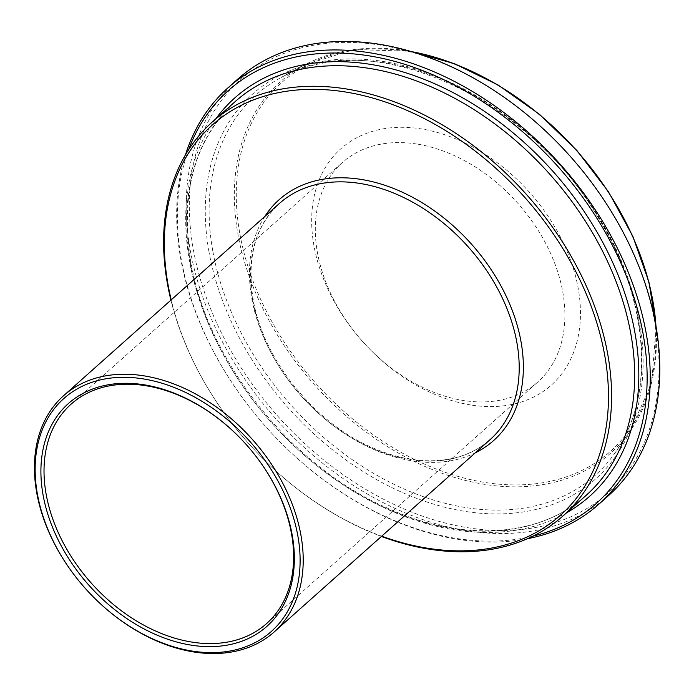 <?xml version="1.0" encoding="UTF-8"?>
<svg xmlns="http://www.w3.org/2000/svg" width="694" height="694" viewBox="0 0 694 694"><rect width="100%" height="100%" fill="white"/><g stroke="black" fill="none" stroke-linecap="round" stroke-linejoin="round"><path stroke-width="0.52" stroke-dasharray="3.47 2.6" d="M470.905 404.992A158.241 111.925 48.3 0 1 319.257 179.651A158.241 111.925 48.3 0 1 548.034 216.181A158.241 111.925 48.3 0 1 470.905 404.992M417.033 144.066A146.937 103.927 -131.7 0 0 342.368 162.535A146.937 103.927 -131.7 0 0 333.241 298.689A146.937 103.927 -131.7 0 0 463.167 400.447A146.937 103.927 -131.7 0 0 537.833 381.978A146.937 103.927 -131.7 0 0 546.959 245.823A146.937 103.927 -131.7 0 0 417.033 144.066M467.6 527.692A276.542 195.595 -131.7 0 0 602.383 197.721A276.542 195.595 -131.7 0 0 202.579 133.873A276.542 195.595 -131.7 0 0 467.6 527.692M532.923 536.158A276.542 195.595 48.3 0 1 455.663 538.327A276.542 195.595 48.3 0 1 188.647 149.652M170.915 300.12A263.729 186.539 -131.7 0 0 381.414 536.445M381.717 536.176A261.473 184.934 48.3 0 1 171.21 299.851M608.438 495.681A278.806 197.191 48.3 0 1 466.758 530.728A278.806 197.191 48.3 0 1 220.232 337.648A278.806 197.191 48.3 0 1 237.556 79.298M185.445 154.857A278.806 197.191 -131.7 0 0 457.216 539.229A278.806 197.191 -131.7 0 0 527.379 538.735M239.89 234.017A247.012 174.706 -131.7 0 0 582.734 470.029A247.012 174.706 -131.7 0 0 515.573 96.778A247.012 174.706 -131.7 0 0 239.89 234.017M655.986 326.223A248.495 175.756 48.3 0 1 630.326 430.896A248.495 175.756 48.3 0 1 412.089 460.417A248.495 175.756 48.3 0 1 237.981 234.407A248.495 175.756 48.3 0 1 304.423 65.019A248.495 175.756 48.3 0 1 406.389 50.74A248.495 175.756 48.3 0 1 411.36 51.59M212.841 251.28A254.802 180.214 -131.7 0 0 391.364 483.024A254.802 180.214 -131.7 0 0 615.127 452.757A254.802 180.214 -131.7 0 0 600.77 221.074A254.802 180.214 -131.7 0 0 385.517 62.946A254.802 180.214 -131.7 0 0 280.966 77.598A254.802 180.214 -131.7 0 0 212.841 251.28M209.033 252.069A257.769 182.322 48.3 0 1 496.722 108.845A257.769 182.322 48.3 0 1 566.807 498.37A257.769 182.322 48.3 0 1 209.033 252.069M190.529 263.321A263.729 186.539 48.3 0 1 235.249 101.541C194.58 139.624 179.824 193.236 190.98 262.384C207.211 360.594 290.691 465.518 386.211 507.592C461.666 542.604 539.915 537.564 586.083 495.412A263.729 186.539 48.3 0 1 356.855 493.156A263.729 186.539 48.3 0 1 190.529 263.321M215.721 118.934A266.748 188.664 -131.7 0 0 189.601 261.499A266.748 188.664 -131.7 0 0 341.457 483.709A266.748 188.664 -131.7 0 0 566.556 512.805M252.729 300.415A158.241 111.925 48.3 0 1 279.561 203.342C255.314 225.984 246.526 258.029 253.18 299.478C263.043 359.587 315.145 423.93 373.78 448.281C390.548 455.49 406.962 459.593 423.036 460.59C450.18 461.987 472.527 455.012 490.059 439.666A158.241 111.925 48.3 0 1 352.526 438.313A158.241 111.925 48.3 0 1 252.729 300.415M264.761 216.528A161.251 114.05 -131.7 0 0 251.801 298.594A161.251 114.05 -131.7 0 0 475.26 452.852M266.548 623.62L537.833 381.978M71.083 404.177L342.368 162.535M656.194 327.455L651.38 383.713L630.326 430.896L615.127 452.757C655.804 396.335 649.124 299.938 598.028 217.517C526.989 94.714 368.731 25.609 280.966 77.598L304.423 65.019L353.723 49.543L410.154 51.235"/><path stroke-width="1.04" d="M145.757 385.699A146.937 103.927 48.3 0 1 275.674 487.457A146.937 103.927 48.3 0 1 266.548 623.62A146.937 103.927 48.3 0 1 191.882 642.089A146.937 103.927 48.3 0 1 61.957 540.331A146.937 103.927 48.3 0 1 71.083 404.177A146.937 103.927 48.3 0 1 145.757 385.699M188.647 149.652A276.542 195.595 48.3 0 1 558.306 166.959A276.542 195.595 48.3 0 1 532.923 536.158M381.414 536.445A263.729 186.539 -131.7 0 0 428.996 549.119A263.729 186.539 -131.7 0 0 563.008 515.963A263.729 186.539 -131.7 0 0 579.395 271.58A263.729 186.539 -131.7 0 0 346.193 88.936A263.729 186.539 -131.7 0 0 212.173 122.092A263.729 186.539 -131.7 0 0 170.915 300.12M171.21 299.851A261.473 184.934 48.3 0 1 336.113 90.697A261.473 184.934 48.3 0 1 603.728 350.08A261.473 184.934 48.3 0 1 427.443 548.208A261.473 184.934 48.3 0 1 381.717 536.176M193.661 651.944A158.241 111.925 -131.7 0 0 274.069 632.052A158.241 111.925 -131.7 0 0 283.898 485.427A158.241 111.925 -131.7 0 0 143.979 375.844A158.241 111.925 -131.7 0 0 63.57 395.736A158.241 111.925 -131.7 0 0 53.742 542.361A158.241 111.925 -131.7 0 0 193.661 651.944M228.005 87.808L237.556 79.298A278.806 197.191 48.3 0 1 379.228 44.251A278.806 197.191 48.3 0 1 625.754 237.331A278.806 197.191 48.3 0 1 608.438 495.681L598.887 504.182A278.806 197.191 -131.7 0 0 616.203 245.832A278.806 197.191 -131.7 0 0 369.685 52.761A278.806 197.191 -131.7 0 0 228.005 87.808A278.806 197.191 -131.7 0 0 185.445 154.857M527.379 538.735A278.806 197.191 -131.7 0 0 598.887 504.182M192.108 651.041A155.977 110.32 48.3 0 1 42.629 428.909A155.977 110.32 48.3 0 1 268.136 464.919A155.977 110.32 48.3 0 1 192.108 651.041M191.05 645.125A149.201 105.523 -131.7 0 0 263.763 467.097A149.201 105.523 -131.7 0 0 48.068 432.648A149.201 105.523 -131.7 0 0 191.05 645.125M411.36 51.59A248.495 175.756 48.3 0 1 655.986 326.223M212.173 122.092L235.249 101.541A263.729 186.539 48.3 0 1 369.26 68.385A263.729 186.539 48.3 0 1 602.461 251.028A263.729 186.539 48.3 0 1 586.083 495.412L563.008 515.963M566.556 512.805A266.748 188.664 -131.7 0 0 553.135 171.574A266.748 188.664 -131.7 0 0 215.721 118.934M63.57 395.736L279.561 203.342A158.241 111.925 48.3 0 1 359.969 183.45A158.241 111.925 48.3 0 1 499.888 293.033A158.241 111.925 48.3 0 1 490.059 439.666L274.069 632.052M475.26 452.852A161.251 114.05 -131.7 0 0 471.564 244.227A161.251 114.05 -131.7 0 0 264.761 216.528M410.154 51.235L454.327 63.64L498.101 84.998L539.542 114.363L576.861 150.459L608.404 191.674L632.798 236.229L648.968 282.154L656.194 327.455"/></g></svg>
